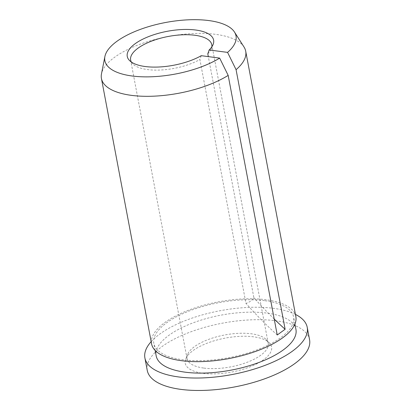 <?xml version="1.0" encoding="UTF-8"?>
<svg xmlns="http://www.w3.org/2000/svg" width="411" height="411" viewBox="0 0 411 411"><rect width="100%" height="100%" fill="white"/><g stroke="black" fill="none" stroke-linecap="round" stroke-linejoin="round"><path stroke-width="0.31" stroke-dasharray="2.06 1.54" d="M295.946 329.437A71.124 27.953 -10.7 0 0 266.867 313.095A71.124 27.953 -10.7 0 0 191.747 323.359A71.124 27.953 -10.7 0 0 156.175 355.849M264.514 300.657A71.124 27.953 -10.7 0 0 189.394 310.922A71.124 27.953 -10.7 0 0 153.822 343.411A71.124 27.953 -10.7 0 0 182.905 359.753A71.124 27.953 -10.7 0 0 258.026 349.489A71.124 27.953 -10.7 0 0 293.598 316.999A71.124 27.953 -10.7 0 0 264.514 300.657M295.853 316.573A73.42 28.852 -10.7 0 0 265.83 299.706A73.42 28.852 -10.7 0 0 188.289 310.3A73.42 28.852 -10.7 0 0 151.567 343.837M244 46.982A73.42 28.852 -10.7 0 0 215.693 34.36A73.42 28.852 -10.7 0 0 143.177 43.114A73.42 28.852 -10.7 0 0 101.476 73.913M201.262 55.691L199.89 59.554L245.963 303.385C249.343 302.352 251.979 300.446 253.864 297.667L208.315 56.615M131.335 62.02A41.295 16.229 -10.7 0 0 132.64 63.787A41.295 16.229 -10.7 0 0 147.528 69.577A41.295 16.229 -10.7 0 0 199.89 59.554M207.791 53.836A41.295 16.229 -10.7 0 0 211.29 48.924A41.295 16.229 -10.7 0 0 211.86 46.803M203.933 368.092A41.295 16.229 -10.7 0 0 247.55 362.132A41.295 16.229 -10.7 0 0 268.208 343.267A41.295 16.229 -10.7 0 0 266.21 339.568A41.295 16.229 -10.7 0 0 251.321 333.778A41.295 16.229 -10.7 0 0 187.56 354.431A41.295 16.229 -10.7 0 0 187.046 358.603A41.295 16.229 -10.7 0 0 203.933 368.092M203.198 373.337A43.946 17.272 -10.7 0 0 254.142 365.091A43.946 17.272 -10.7 0 0 269.467 342.985A43.946 17.272 -10.7 0 0 253.623 336.825A43.946 17.272 -10.7 0 0 185.772 358.798A43.946 17.272 -10.7 0 0 203.198 373.337M309.57 339.748A82.596 32.464 -10.7 0 0 275.796 320.765A82.596 32.464 -10.7 0 0 188.562 332.689A82.596 32.464 -10.7 0 0 147.251 370.414M295.442 314.4A82.596 32.464 -10.7 0 0 273.449 308.327A82.596 32.464 -10.7 0 0 151.156 341.659M274.214 319.039A289.082 204.056 54.1 0 1 253.864 297.667M277.23 334.991A289.082 204.056 54.1 0 1 245.963 303.385M155.153 350.444L153.822 343.411M132.64 63.787L129.383 60.371M268.208 343.267L211.804 44.753M266.21 339.568L269.467 342.985M187.56 354.431L185.772 358.798M187.046 358.603L130.641 60.088M211.29 48.924L213.078 44.558M294.923 324.032L293.598 316.999"/><path stroke-width="0.62" d="M155.153 350.444L156.175 355.849A71.124 27.953 -10.7 0 0 185.253 372.191A71.124 27.953 -10.7 0 0 260.374 361.927A71.124 27.953 -10.7 0 0 295.946 329.437L294.923 324.032M104.903 56.507L101.476 73.913A73.42 28.852 -10.7 0 0 101.43 78.491L151.567 343.837A73.42 28.852 -10.7 0 0 181.59 360.704A73.42 28.852 -10.7 0 0 259.13 350.11A73.42 28.852 -10.7 0 0 295.853 316.573L245.711 51.226A73.42 28.852 -10.7 0 0 244 46.982L234.46 32.027A66.736 26.227 -10.7 0 0 208.726 20.55A66.736 26.227 -10.7 0 0 142.812 28.508A66.736 26.227 -10.7 0 0 104.903 56.507A66.736 26.227 -10.7 0 0 132.152 75.999A66.736 26.227 -10.7 0 0 219.664 58.105L201.262 55.691A43.946 17.272 -10.7 0 1 145.227 66.531A43.946 17.272 -10.7 0 1 129.383 60.371A43.946 17.272 -10.7 0 1 144.703 38.264A43.946 17.272 -10.7 0 1 195.651 30.018A43.946 17.272 -10.7 0 1 213.078 44.558A43.946 17.272 -10.7 0 1 209.158 49.972L207.791 53.836L208.315 56.615M101.43 78.491A73.42 28.852 -10.7 0 0 131.453 95.362A73.42 28.852 -10.7 0 0 228.177 75.393L219.664 58.105M211.86 46.803A41.295 16.229 -10.7 0 0 211.804 44.753A41.295 16.229 -10.7 0 0 194.917 35.264A41.295 16.229 -10.7 0 0 151.299 41.223A41.295 16.229 -10.7 0 0 130.641 60.088A41.295 16.229 -10.7 0 0 131.335 62.02M151.156 341.659A82.596 32.464 -10.7 0 0 144.903 357.976L147.251 370.414A82.596 32.464 -10.7 0 0 181.025 389.397A82.596 32.464 -10.7 0 0 268.26 377.473A82.596 32.464 -10.7 0 0 309.57 339.748L307.217 327.305A82.596 32.464 -10.7 0 0 295.442 314.4M144.903 357.976A82.596 32.464 -10.7 0 0 178.672 376.954A82.596 32.464 -10.7 0 0 265.912 365.035A82.596 32.464 -10.7 0 0 307.217 327.305M228.177 75.393L277.23 334.991L285.126 329.273L236.073 69.675L227.566 52.382A66.736 26.227 -10.7 0 0 234.46 32.027M227.566 52.382L209.158 49.972M236.073 69.675A73.42 28.852 -10.7 0 0 245.711 51.226M285.126 329.273A289.082 204.056 54.1 0 1 274.214 319.039"/></g></svg>
